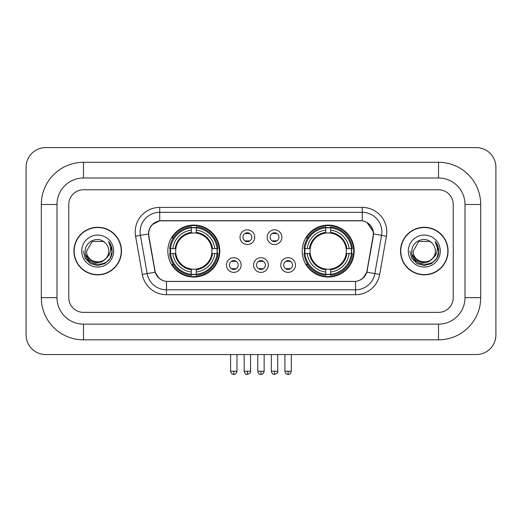 <?xml version="1.0" encoding="UTF-8"?>
<svg xmlns="http://www.w3.org/2000/svg" width="522" height="522" viewBox="0 0 522 522"><rect width="100%" height="100%" fill="white"/><g stroke="black" fill="none" stroke-linecap="round" stroke-linejoin="round"><path stroke-width="0.78" d="M302.192 251.069A25.989 25.989 0 0 0 328.181 277.058A25.989 25.989 0 0 0 354.177 251.069A25.989 25.989 0 0 0 328.181 225.08A25.989 25.989 0 0 0 302.192 251.069M167.823 251.069A25.989 25.989 0 0 0 193.819 277.058A25.989 25.989 0 0 0 219.808 251.069A25.989 25.989 0 0 0 193.819 225.08A25.989 25.989 0 0 0 167.823 251.069M241.138 265.046A7.354 7.354 0 0 1 233.784 272.399A7.354 7.354 0 0 1 226.424 265.046A7.354 7.354 0 0 1 233.784 257.692A7.354 7.354 0 0 1 241.138 265.046M229.367 265.046A4.411 4.411 0 0 0 233.784 269.456A4.411 4.411 0 0 0 238.195 265.046A4.411 4.411 0 0 0 233.784 260.635A4.411 4.411 0 0 0 229.367 265.046M268.308 265.046A7.354 7.354 0 0 1 260.948 272.399A7.354 7.354 0 0 1 253.594 265.046A7.354 7.354 0 0 1 260.948 257.692A7.354 7.354 0 0 1 268.308 265.046M256.537 265.046A4.411 4.411 0 0 0 260.948 269.456A4.411 4.411 0 0 0 265.365 265.046A4.411 4.411 0 0 0 260.948 260.635A4.411 4.411 0 0 0 256.537 265.046M295.478 265.046A7.354 7.354 0 0 1 288.118 272.399A7.354 7.354 0 0 1 280.764 265.046A7.354 7.354 0 0 1 288.118 257.692A7.354 7.354 0 0 1 295.478 265.046M283.707 265.046A4.411 4.411 0 0 0 288.118 269.456A4.411 4.411 0 0 0 292.535 265.046A4.411 4.411 0 0 0 288.118 260.635A4.411 4.411 0 0 0 283.707 265.046M254.723 237.19A7.354 7.354 0 0 1 247.369 244.544A7.354 7.354 0 0 1 240.009 237.19A7.354 7.354 0 0 1 247.369 229.837A7.354 7.354 0 0 1 254.723 237.19M242.952 237.19A4.411 4.411 0 0 0 247.369 241.608A4.411 4.411 0 0 0 251.78 237.19A4.411 4.411 0 0 0 247.369 232.779A4.411 4.411 0 0 0 242.952 237.19M281.893 237.19A7.354 7.354 0 0 1 274.533 244.544A7.354 7.354 0 0 1 267.179 237.19A7.354 7.354 0 0 1 274.533 229.837A7.354 7.354 0 0 1 281.893 237.19M270.122 237.19A4.411 4.411 0 0 0 274.533 241.608A4.411 4.411 0 0 0 278.95 237.19A4.411 4.411 0 0 0 274.533 232.779A4.411 4.411 0 0 0 270.122 237.19M148.9 236.205A13.239 13.239 0 0 1 161.937 220.662L360.063 220.662A13.239 13.239 0 0 1 373.099 236.205L367.044 270.533A13.239 13.239 0 0 1 354.007 281.475L167.993 281.475A13.239 13.239 0 0 1 154.956 270.533L148.9 236.205M170.159 253.522A23.784 23.784 0 0 1 170.159 248.616M304.528 253.522A23.784 23.784 0 0 1 304.528 248.616M73.915 251.069A23.784 23.784 0 0 0 97.699 274.853A23.784 23.784 0 0 0 121.482 251.069A23.784 23.784 0 0 0 97.699 227.285A23.784 23.784 0 0 0 73.915 251.069M400.518 251.069A23.784 23.784 0 0 0 424.301 274.853A23.784 23.784 0 0 0 448.085 251.069A23.784 23.784 0 0 0 424.301 227.285A23.784 23.784 0 0 0 400.518 251.069M148.6 231.944C149.873 225.811 153.579 222.098 159.732 220.813L362.268 220.813C368.408 222.091 372.121 225.804 373.4 231.944L373.347 236.205L366.888 272.197C364.95 277.534 361.159 280.601 355.521 281.41L166.479 281.41C160.854 280.614 157.063 277.541 155.112 272.197L148.653 236.205L148.6 231.944M152.365 224.512L159.732 220.813L159.732 212.33L362.268 212.33A19.614 19.614 0 0 1 381.582 235.35L374.842 273.6A19.614 19.614 0 0 1 355.521 289.808L166.479 289.808A19.614 19.614 0 0 1 147.158 273.6L140.418 235.35A19.614 19.614 0 0 1 159.732 212.33L159.732 207.423L362.268 207.423L362.268 220.813M148.457 233.934L140.418 235.35A19.614 19.614 0 0 1 140.118 231.944M366.927 222.444L373.4 231.944L373.543 233.934L386.417 236.205L379.67 274.455A24.521 24.521 0 0 1 355.521 294.715L166.479 294.715A24.521 24.521 0 0 1 142.33 274.455L135.583 236.205A24.521 24.521 0 0 1 159.732 207.423M167.745 281.475L166.479 281.41L166.479 294.715M355.521 294.715L355.521 281.41L354.255 281.475M379.67 274.455L366.888 272.197L362.927 278.233M159.158 278.311L155.112 272.197L142.33 274.455M367.292 270.533L367.214 270.951M154.786 270.951L154.708 270.533M453.233 204.48A14.714 14.714 0 0 0 438.526 189.773L83.474 189.773A14.714 14.714 0 0 0 68.767 204.48L68.767 297.657A14.714 14.714 0 0 0 83.474 312.371L438.526 312.371A14.714 14.714 0 0 0 453.233 297.657L453.233 204.48A14.714 14.714 0 0 0 438.526 189.773L83.474 189.773A14.714 14.714 0 0 0 68.767 204.48L68.767 297.657A14.714 14.714 0 0 0 83.474 312.371L438.526 312.371A14.714 14.714 0 0 0 453.233 297.657L453.233 204.48M121.234 251.069A23.542 23.542 0 0 0 97.699 227.533A23.542 23.542 0 0 0 74.157 251.069A23.542 23.542 0 0 0 97.699 274.611A23.542 23.542 0 0 0 121.234 251.069M106.899 257.594L101.894 261.927L95.337 262.84L89.301 260.113L85.53 254.664M108.778 251.069C109.457 265.365 85.934 265.365 86.613 251.069L92.159 241.471L103.239 241.471L104.961 242.697C98.156 235.566 85.06 241.438 85.184 251.069C83.938 268.178 111.682 268.628 112.126 251.898L112.152 251.069C112.113 247.435 110.899 244.244 108.524 241.49C110.331 244.459 110.971 247.65 110.436 251.069C109.914 253.979 108.504 256.348 106.188 258.188A11.086 11.086 0 0 0 108.778 251.069C109.457 265.365 85.934 265.365 86.613 251.069C85.934 265.365 109.457 265.365 108.778 251.069A11.086 11.086 0 0 0 104.961 242.697M106.188 258.188C100.309 266.142 86.039 261.052 86.613 251.069M81.713 251.069A15.986 15.986 0 0 0 97.699 267.055A15.986 15.986 0 0 0 113.685 251.069A15.986 15.986 0 0 0 97.699 235.083A15.986 15.986 0 0 0 81.713 251.069M108.524 241.49L112.145 251.493L111.473 246.691L112.145 251.493L111.473 246.691L112.145 251.493L108.628 241.614L112.145 251.487M108.628 241.614L112.152 251.069L110.214 258.299L104.922 263.584L97.699 265.522L90.469 263.584L85.177 258.299L83.246 251.069M447.843 251.069A23.542 23.542 0 0 0 424.301 227.533A23.542 23.542 0 0 0 400.766 251.069A23.542 23.542 0 0 0 424.301 274.611A23.542 23.542 0 0 0 447.843 251.069M433.501 257.594L428.497 261.927L421.939 262.84L415.903 260.113L412.132 254.664M435.387 251.069C436.066 265.365 412.543 265.365 413.222 251.069L418.761 241.471L429.841 241.471L431.563 242.697C424.758 235.566 411.669 241.438 411.786 251.069C410.54 268.178 438.284 268.628 438.734 251.898L438.754 251.069C438.715 247.435 437.508 244.244 435.126 241.49C436.934 244.459 437.573 247.65 437.038 251.069C436.522 253.979 435.107 256.348 432.797 258.188A11.086 11.086 0 0 0 435.387 251.069C436.066 265.365 412.543 265.365 413.222 251.069C412.543 265.365 436.066 265.365 435.387 251.069A11.086 11.086 0 0 0 431.563 242.697M432.797 258.188C426.911 266.142 412.641 261.052 413.222 251.069M408.315 251.069A15.986 15.986 0 0 0 424.301 267.055A15.986 15.986 0 0 0 440.287 251.069A15.986 15.986 0 0 0 424.301 235.083A15.986 15.986 0 0 0 408.315 251.069M435.126 241.49L438.748 251.493L438.075 246.691L438.748 251.493L438.075 246.691L438.748 251.493L435.237 241.614L438.748 251.487M435.237 241.614L438.754 251.069L436.823 258.299L431.531 263.584L424.301 265.522L417.078 263.584L411.786 258.299L409.848 251.069M196.265 274.285L196.265 275.27A24.325 24.325 0 0 0 218.013 253.522L217.028 253.522A23.34 23.34 0 0 1 196.265 274.285L196.265 272.014A21.089 21.089 0 0 0 214.757 253.522L211.795 253.522A18.146 18.146 0 0 0 196.265 233.093L196.265 227.853A23.34 23.34 0 0 1 217.028 248.616L218.013 248.616A24.325 24.325 0 0 0 196.265 226.868L196.265 227.853M170.603 253.522L169.617 253.522A24.325 24.325 0 0 0 191.365 275.27L191.365 274.285A23.34 23.34 0 0 1 170.603 253.522L172.873 253.522A21.089 21.089 0 0 0 191.365 272.014L191.365 269.045A18.146 18.146 0 0 0 211.795 253.522L212.519 253.522A18.864 18.864 0 0 1 196.265 269.77L196.265 272.014M191.365 227.853L191.365 226.868A24.325 24.325 0 0 0 169.617 248.616L170.603 248.616A23.34 23.34 0 0 1 191.365 227.853L191.365 230.124A21.089 21.089 0 0 0 172.873 248.616L175.836 248.616A18.146 18.146 0 0 0 191.365 269.045L191.365 269.77A18.864 18.864 0 0 1 175.111 253.522L172.873 253.522M170.648 253.522A23.294 23.294 0 0 1 170.648 248.616M196.265 227.905A23.294 23.294 0 0 0 191.365 227.905M216.982 248.616A23.294 23.294 0 0 1 216.982 253.522M217.028 248.616L214.757 248.616A21.089 21.089 0 0 0 196.265 230.124M214.757 253.522L217.028 253.522M191.365 272.014L191.365 274.285M211.795 248.616L214.757 248.616M196.265 269.078L196.265 269.77M191.365 269.045A18.146 18.146 0 0 1 175.836 253.522L175.111 253.522M196.265 274.233A23.294 23.294 0 0 1 191.365 274.233M172.873 248.616L170.603 248.616M191.365 233.06L191.365 230.124M196.265 233.093A18.146 18.146 0 0 0 175.836 248.616L175.111 248.616A18.864 18.864 0 0 1 191.365 232.368M196.265 233.06L196.265 232.368A18.864 18.864 0 0 1 212.519 248.616M173.408 237.83L172.025 237.83A25.5 25.5 0 0 1 219.318 251.069A25.5 25.5 0 0 1 172.025 264.308L173.408 264.308M330.635 274.285L330.635 275.27A24.325 24.325 0 0 0 352.383 253.522L351.397 253.522A23.34 23.34 0 0 1 330.635 274.285L330.635 272.014A21.089 21.089 0 0 0 349.127 253.522L346.164 253.522A18.146 18.146 0 0 0 330.635 233.093L330.635 227.853A23.34 23.34 0 0 1 351.397 248.616L352.383 248.616A24.325 24.325 0 0 0 330.635 226.868L330.635 227.853M304.972 253.522L303.987 253.522A24.325 24.325 0 0 0 325.735 275.27L325.735 274.285A23.34 23.34 0 0 1 304.972 253.522L307.243 253.522A21.089 21.089 0 0 0 325.735 272.014L325.735 269.045A18.146 18.146 0 0 0 346.164 253.522L346.889 253.522A18.864 18.864 0 0 1 330.635 269.77L330.635 272.014M325.735 227.853L325.735 226.868A24.325 24.325 0 0 0 303.987 248.616L304.972 248.616A23.34 23.34 0 0 1 325.735 227.853L325.735 230.124A21.089 21.089 0 0 0 307.243 248.616L310.205 248.616A18.146 18.146 0 0 0 325.735 269.045L325.735 269.77A18.864 18.864 0 0 1 309.481 253.522L307.243 253.522M305.018 253.522A23.294 23.294 0 0 1 305.018 248.616M330.635 227.905A23.294 23.294 0 0 0 325.735 227.905M351.352 248.616A23.294 23.294 0 0 1 351.352 253.522M351.397 248.616L349.127 248.616A21.089 21.089 0 0 0 330.635 230.124M349.127 253.522L351.397 253.522M325.735 272.014L325.735 274.285M346.164 248.616L349.127 248.616M330.635 269.078L330.635 269.77M325.735 269.045A18.146 18.146 0 0 1 310.205 253.522L309.481 253.522M330.635 274.233A23.294 23.294 0 0 1 325.735 274.233M307.243 248.616L304.972 248.616M325.735 233.06L325.735 230.124M330.635 233.093A18.146 18.146 0 0 0 310.205 248.616L309.481 248.616A18.864 18.864 0 0 1 325.735 232.368M330.635 233.06L330.635 232.368A18.864 18.864 0 0 1 346.889 248.616M307.778 237.83L306.388 237.83A25.5 25.5 0 0 1 353.688 251.069A25.5 25.5 0 0 1 306.388 264.308L307.778 264.308M245.895 241.353L245.895 240.655A3.765 3.765 0 0 0 248.837 240.655L248.837 241.353M248.837 233.027L248.837 233.732A3.765 3.765 0 0 0 245.895 233.732L245.895 233.027M273.065 241.353L273.065 240.655A3.765 3.765 0 0 0 276.007 240.655L276.007 241.353M276.007 233.027L276.007 233.732A3.765 3.765 0 0 0 273.065 233.732L273.065 233.027M232.31 269.208L232.31 268.51A3.765 3.765 0 0 0 235.252 268.51L235.252 269.208M235.252 260.883L235.252 261.581A3.765 3.765 0 0 0 232.31 261.581L232.31 260.883M259.48 269.208L259.48 268.51A3.765 3.765 0 0 0 262.422 268.51L262.422 269.208M262.422 260.883L262.422 261.581A3.765 3.765 0 0 0 259.48 261.581L259.48 260.883M286.65 269.208L286.65 268.51A3.765 3.765 0 0 0 289.593 268.51L289.593 269.208M289.593 260.883L289.593 261.581A3.765 3.765 0 0 0 286.65 261.581L286.65 260.883M438.526 162.309A42.171 42.171 0 0 1 480.697 204.48A42.171 42.171 0 0 0 438.526 162.309L83.474 162.309A42.171 42.171 0 0 0 41.303 204.48A42.171 42.171 0 0 1 83.474 162.309L83.474 178.002L438.526 178.002L83.474 178.002A26.478 26.478 0 0 0 56.996 204.48L56.996 297.657A26.478 26.478 0 0 0 83.474 324.136L438.526 324.136L83.474 324.136L83.474 339.829L438.526 339.829A42.171 42.171 0 0 0 480.697 297.657L480.697 204.48L465.004 204.48A26.478 26.478 0 0 0 438.526 178.002L438.526 162.309M480.697 297.657L465.004 297.657L465.004 204.48L465.004 297.657A26.478 26.478 0 0 1 438.526 324.136L438.526 339.829M495.9 167.21A19.614 19.614 0 0 0 476.286 147.595L45.714 147.595A19.614 19.614 0 0 0 26.1 167.21L26.1 334.928A19.614 19.614 0 0 0 45.714 354.542L476.286 354.542A19.614 19.614 0 0 0 495.9 334.928L495.9 167.21M41.303 297.657L56.996 297.657L56.996 204.48L41.303 204.48L41.303 297.657A42.171 42.171 0 0 0 83.474 339.829M362.268 207.423A24.521 24.521 0 0 1 386.417 236.205M135.583 236.205L140.418 235.35M196.265 269.045A18.146 18.146 0 0 0 211.795 253.522M191.365 274.455A23.516 23.516 0 0 0 196.265 274.455M217.198 253.522A23.516 23.516 0 0 0 217.198 248.616M196.265 227.683A23.516 23.516 0 0 0 191.365 227.683M330.635 269.045A18.146 18.146 0 0 0 346.164 253.522M325.735 274.455A23.516 23.516 0 0 0 330.635 274.455M351.567 253.522A23.516 23.516 0 0 0 351.567 248.616M330.635 227.683A23.516 23.516 0 0 0 325.735 227.683M247.369 371.214L244.179 371.214C244.733 373.491 245.797 374.555 247.369 374.404L247.369 371.214L250.553 371.214L250.553 354.542M274.533 371.214L271.349 371.214C271.903 373.491 272.967 374.555 274.533 374.404L274.533 371.214L277.724 371.214L277.724 354.542M233.784 371.214L230.593 371.214C231.155 373.491 232.212 374.555 233.784 374.404L233.784 371.214L236.968 371.214L236.968 354.542M260.948 371.214L257.764 371.214C258.318 373.491 259.382 374.555 260.948 374.404L260.948 371.214L264.139 371.214L264.139 354.542M288.118 371.214L284.934 371.214C285.488 373.491 286.552 374.555 288.118 374.404L288.118 371.214L291.309 371.214L291.309 354.542M244.179 371.214L244.179 354.542M250.553 371.214C251.199 372.238 250.136 373.295 247.369 374.404M271.349 371.214L271.349 354.542M277.724 371.214C278.37 372.238 277.306 373.295 274.533 374.404M230.593 371.214L230.593 354.542M236.968 371.214C236.414 373.491 235.35 374.555 233.784 374.404M257.764 371.214L257.764 354.542M264.139 371.214C263.584 373.491 262.52 374.555 260.948 374.404M284.934 371.214L284.934 354.542M291.309 371.214C290.747 373.491 289.69 374.555 288.118 374.404"/></g></svg>
